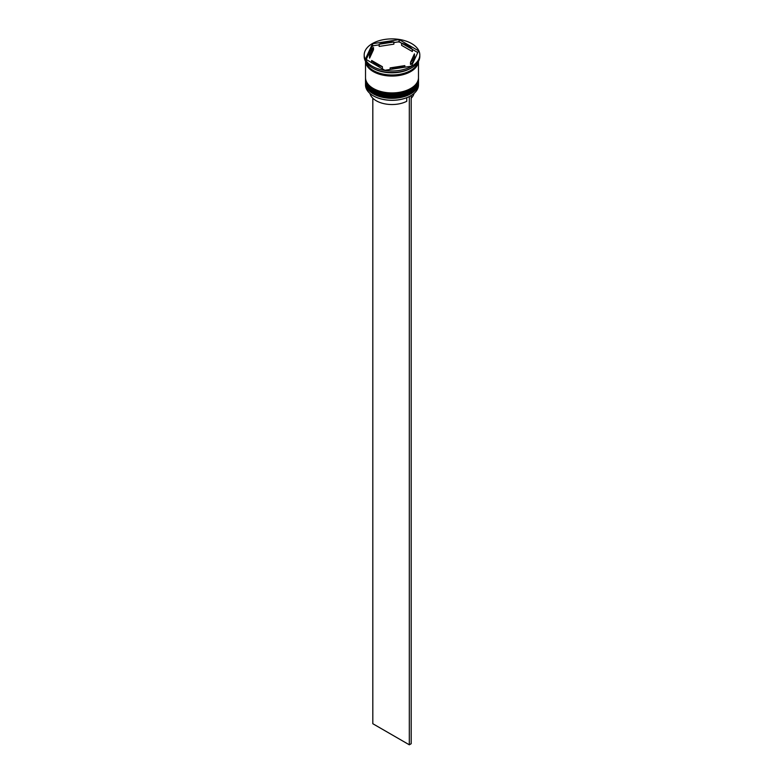 <?xml version="1.0" encoding="UTF-8"?>
<svg xmlns="http://www.w3.org/2000/svg" width="784" height="784" viewBox="0 0 784 784"><rect width="100%" height="100%" fill="white"/><g stroke="black" fill="none" stroke-linecap="round" stroke-linejoin="round"><path stroke-width="1.18" d="M410.63 95.854A26.215 15.131 180 0 1 410.532 95.903A26.215 15.131 180 0 1 373.468 95.903L373.282 95.795A26.48 15.288 0 0 0 410.718 95.795A26.48 15.288 0 0 0 418.48 84.986L418.48 83.045A26.48 15.288 180 0 1 402.133 97.167A26.48 15.288 180 0 1 373.282 93.855A26.48 15.288 180 0 1 365.52 83.045A26.48 15.288 180 0 1 365.55 82.408M418.45 82.408A26.48 15.288 180 0 1 418.48 83.045M418.45 79.164A26.48 15.288 180 0 1 418.48 79.801A26.48 15.288 180 0 1 402.133 93.923A26.48 15.288 180 0 1 373.282 90.611A26.48 15.288 180 0 1 365.52 79.801A26.48 15.288 180 0 1 365.55 79.164M385.895 72.295L384.14 72.02A27.009 15.592 180 0 0 385.895 72.295M410.904 68.237A26.48 15.288 0 0 1 410.718 68.345A26.48 15.288 0 0 1 373.282 68.345L372.341 67.806A27.803 16.052 0 0 0 411.659 67.806L410.444 68.492A27.009 15.592 180 0 0 411.1 68.13A27.009 15.592 180 0 0 411.237 68.051M411.659 67.806A27.803 16.052 0 0 0 419.803 56.458L419.803 54.939A27.803 16.052 0 0 0 411.659 43.59A27.803 16.052 0 0 0 381.357 40.111A27.803 16.052 0 0 0 364.197 54.939A27.803 16.052 0 0 0 372.341 66.287A27.803 16.052 0 0 0 402.643 69.766A27.803 16.052 0 0 0 419.803 54.939M365.52 79.801L365.52 80.879A26.48 15.288 0 0 0 373.282 91.689A26.48 15.288 0 0 0 402.133 95.001A26.48 15.288 0 0 0 418.48 80.879L418.48 79.801M365.52 61.348L365.52 77.636A26.48 15.288 0 0 0 373.282 88.445A26.48 15.288 0 0 0 402.133 91.757A26.48 15.288 0 0 0 418.48 77.636L418.48 61.348M365.55 61.387A26.48 15.288 0 0 0 373.282 71.589A26.48 15.288 0 0 0 401.643 75.009A26.48 15.288 0 0 0 418.45 61.387M365.765 61.769A26.48 15.288 0 0 0 373.282 70.501A26.48 15.288 0 0 0 400.448 74.186A26.48 15.288 0 0 0 418.235 61.769M417.784 52.538L412.355 49.402A22.501 12.995 0 0 0 407.915 45.756A22.501 12.995 0 0 0 401.604 43.189L399.86 42.189A27.009 15.592 180 0 0 398.105 41.915L399.125 41.346L399.86 42.189M401.604 45.354L401.604 43.189L412.355 49.402L412.355 51.558L401.604 45.354M369.979 93.472A22.236 12.838 0 0 0 376.271 100.773A22.236 12.838 0 0 0 406.759 101.293L406.759 97.706M373.468 95.903L373.282 95.795A26.48 15.288 0 0 1 365.52 84.986L365.52 83.045M390.138 69.472L390.138 67.885A22.501 12.995 0 0 0 404.828 65.621L404.828 67.199M371.645 62.642L371.645 60.486A22.501 12.995 0 0 0 382.396 66.689L382.396 68.855M373.507 47.54A22.501 12.995 0 0 0 369.499 54.939A22.501 12.995 0 0 0 369.578 56.017L369.578 58.183L373.507 49.696L373.507 47.54L369.578 56.017M369.499 54.939L369.499 57.105A22.501 12.995 0 0 0 369.578 58.183M393.862 41.993A22.501 12.995 0 0 0 379.172 44.267L379.172 46.432L393.862 44.159L393.862 41.993L379.172 44.267M390.138 67.885L404.828 65.621M371.645 60.486L382.396 66.689M384.875 70.286L411.453 66.17L418.578 50.833L399.125 39.602L372.547 43.708L365.422 59.055L384.875 70.286M364.197 54.939L364.197 56.458A27.803 16.052 0 0 0 372.341 67.806L373.282 68.345M372.273 46.452L372.547 45.452L373.556 45.717A27.009 15.592 180 0 0 372.273 46.452L366.216 59.506M372.547 45.452L372.547 43.708M398.105 41.915L393.862 42.571M379.172 44.845L373.556 45.717M399.125 41.346L399.125 39.602M410.493 62.348L410.493 64.513A22.501 12.995 0 0 0 414.501 57.105L414.501 54.939A22.501 12.995 0 0 0 414.422 53.861L410.493 62.348A22.501 12.995 0 0 0 414.501 54.939M411.188 98.176A22.236 12.838 0 0 0 414.021 93.472M372.812 98.176L372.812 723.72L409.317 744.8L411.188 743.722L411.188 95.521M409.317 96.569L409.317 744.8M365.52 81.634A26.48 15.288 0 0 0 365.52 81.742A26.48 15.288 0 0 0 373.282 92.551A26.48 15.288 0 0 0 402.133 95.873A26.48 15.288 0 0 0 418.48 81.742A26.48 15.288 0 0 0 418.48 81.634M418.48 81.526A26.48 15.288 180 0 1 402.133 95.648A26.48 15.288 180 0 1 373.282 92.336A26.48 15.288 180 0 1 365.52 81.526L365.52 81.742C365.667 86.162 368.304 89.886 373.439 92.914C388.619 102.586 419.538 95.315 418.48 81.742L418.47 81.203M365.52 78.4A26.48 15.288 0 0 0 365.52 78.508A26.48 15.288 0 0 0 373.282 89.317A26.48 15.288 0 0 0 402.133 92.63A26.48 15.288 0 0 0 418.48 78.508A26.48 15.288 0 0 0 418.48 78.4M418.48 78.292A26.48 15.288 180 0 1 402.133 92.414A26.48 15.288 180 0 1 373.282 89.092A26.48 15.288 180 0 1 365.52 78.292L365.52 78.508C365.667 82.918 368.304 86.642 373.439 89.68C388.619 99.343 419.538 92.081 418.48 78.508L418.47 77.959M418.303 61.652A26.342 15.21 180 0 1 401.379 74.99A26.342 15.21 180 0 1 373.37 71.53A26.342 15.21 180 0 1 365.697 61.652"/></g></svg>
